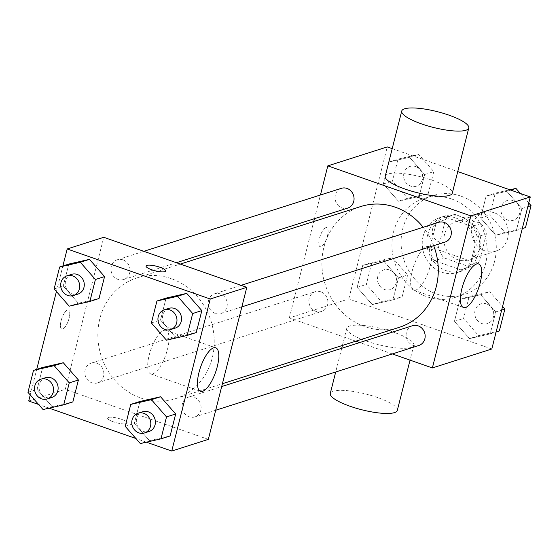 <?xml version="1.0" encoding="UTF-8"?>
<svg xmlns="http://www.w3.org/2000/svg" width="559" height="559" viewBox="0 0 559 559"><rect width="100%" height="100%" fill="white"/><g stroke="black" fill="none" stroke-linecap="round" stroke-linejoin="round"><path stroke-width="0.42" stroke-dasharray="2.79 2.1" d="M494.645 212.916A20.173 18.335 -107.7 0 0 483.71 212.699A20.173 18.335 -107.7 0 0 472.362 237.491A20.173 18.335 -107.7 0 0 495.959 251.138A20.173 18.335 -107.7 0 0 508.334 232.278A20.173 18.335 -107.7 0 0 494.645 212.916M467.205 221.657A20.173 18.335 -107.7 0 0 456.27 221.448A20.173 18.335 -107.7 0 0 444.929 246.239A20.173 18.335 -107.7 0 0 468.526 259.886A20.173 18.335 -107.7 0 0 480.901 241.027A20.173 18.335 -107.7 0 0 467.205 221.657M486.358 233.886L479.308 261.745A27.384 24.896 -107.7 0 1 470.72 266.755A27.384 24.896 -107.7 0 1 470.007 266.971L443.797 257.804A27.384 24.896 -107.7 0 1 438.438 247.448L445.488 219.589A27.384 24.896 -107.7 0 1 454.083 214.572A27.384 24.896 -107.7 0 1 454.788 214.363L480.999 223.53A27.384 24.896 -107.7 0 1 486.358 233.886L477.211 236.799L470.161 264.659L479.308 261.745M438.438 247.448L429.298 250.362L436.348 222.503L445.488 219.589M454.788 214.363L445.649 217.276L471.859 226.444L480.999 223.53M445.649 217.276A27.384 24.896 -107.7 0 0 444.936 217.493A27.384 24.896 -107.7 0 0 436.348 222.503M429.298 250.362A27.384 24.896 -107.7 0 0 434.65 260.718L443.797 257.804M470.161 264.659A27.384 24.896 -107.7 0 1 461.573 269.676A27.384 24.896 -107.7 0 1 460.861 269.885L434.65 260.718M477.211 236.799A27.384 24.896 -107.7 0 0 471.859 226.444M427.712 234.647A28.816 26.196 72.3 0 1 444.503 216.13A28.816 26.196 72.3 0 1 478.211 235.625A28.816 26.196 72.3 0 1 462.007 271.031A28.816 26.196 72.3 0 1 435.258 263.429A28.816 26.196 72.3 0 1 427.712 234.647M423.142 236.108A28.816 26.196 -107.7 0 0 430.689 264.889A28.816 26.196 -107.7 0 0 457.437 272.492A28.816 26.196 -107.7 0 0 475.115 245.548A28.816 26.196 -107.7 0 0 455.55 217.891A28.816 26.196 -107.7 0 0 439.926 217.584A28.816 26.196 -107.7 0 0 423.142 236.108M460.861 269.885L470.007 266.971M461.049 196.167A51.868 47.152 -107.7 0 0 432.925 195.622A51.868 47.152 -107.7 0 0 403.752 259.362A51.868 47.152 -107.7 0 0 464.438 294.453A51.868 47.152 -107.7 0 0 496.259 245.96A51.868 47.152 -107.7 0 0 461.049 196.167M451.903 199.081A51.868 47.152 -107.7 0 0 423.785 198.543A51.868 47.152 -107.7 0 0 394.612 262.283A51.868 47.152 -107.7 0 0 455.292 297.367A51.868 47.152 -107.7 0 0 487.113 248.874A51.868 47.152 -107.7 0 0 451.903 199.081M372.273 304.585L357.166 287.361L362.721 265.413L383.376 260.697L398.483 277.921L392.928 299.869L372.273 304.585L357.166 287.361L362.721 265.413L383.376 260.697L398.483 277.921L392.928 299.869L372.273 304.585L381.42 301.671L366.313 284.44L371.868 262.499L392.523 257.776L407.623 275.007L402.075 296.948L381.42 301.671M469.532 338.607L454.432 321.376L459.987 299.435L480.642 294.712L495.742 311.943L490.187 333.884L469.532 338.607L454.432 321.376L459.987 299.435L480.642 294.712L495.742 311.943L490.187 333.884L469.532 338.607L478.679 335.693L463.579 318.462L469.127 296.515L489.789 291.798L502.59 306.409M491.815 348.991L348.781 298.96L387.254 146.919M392.215 148.652L457.751 171.578M398.434 201.198L383.327 183.967L388.882 162.026L409.537 157.303L424.644 174.534L419.089 196.475L398.434 201.198L383.327 183.967L388.882 162.026L409.537 157.303L424.644 174.534L419.089 196.475L398.434 201.198L407.581 198.277L392.474 181.053L398.029 159.105L418.684 154.389L433.784 171.613L428.236 193.561L407.581 198.277M495.693 235.213L480.593 217.989L486.148 196.041L506.803 191.325L521.903 208.549L516.355 230.497L495.693 235.213L480.593 217.989L486.148 196.041L506.803 191.325L521.903 208.549L516.355 230.497L495.693 235.213L504.84 232.299L489.74 215.075L495.295 193.128L509.857 189.801M355.845 341.172L289.338 317.91L348.781 298.96M289.338 317.91L313.732 221.532M314.451 218.688L320.447 195M325.841 227.653A10.083 3.466 109.3 0 0 319.776 237.219A10.083 3.466 109.3 0 0 320.111 246.673A10.083 3.466 109.3 0 0 326.708 238.302A10.083 3.466 109.3 0 0 326.77 227.632A10.083 3.466 109.3 0 0 325.841 227.653M360.841 206.509A63.391 57.633 -107.7 0 0 325.184 284.412A63.391 57.633 -107.7 0 0 399.35 327.301M433.707 245.694A63.391 57.633 -107.7 0 0 423.184 227.275M392.327 353.938L359.758 342.541M412.493 325.729A10.376 9.433 -107.7 0 0 406.659 338.474A10.376 9.433 -107.7 0 0 418.796 345.497M320.859 291.819A10.376 9.433 -107.7 0 0 315.234 291.707A10.376 9.433 -107.7 0 0 309.4 304.459A10.376 9.433 -107.7 0 0 321.537 311.475A10.376 9.433 -107.7 0 0 327.895 301.776A10.376 9.433 -107.7 0 0 320.859 291.819M341.395 188.32A10.376 9.433 -107.7 0 0 335.561 201.065A10.376 9.433 -107.7 0 0 347.698 208.088M444.957 242.103A10.376 9.433 72.3 0 1 439.332 241.998A10.376 9.433 72.3 0 1 432.289 232.041A10.376 9.433 72.3 0 1 438.654 222.342M394.011 332.36A34.574 8.133 14.2 0 0 346.769 328.252A34.574 8.133 14.2 0 0 378.296 344.617A34.574 8.133 14.2 0 0 413.814 345.217A34.574 8.133 14.2 0 0 394.011 332.36M385.242 176.211A34.574 8.133 -165.8 0 1 420.759 176.812A34.574 8.133 -165.8 0 1 452.287 193.169M397.323 410.376A34.574 8.133 14.2 0 0 377.521 397.519A34.574 8.133 14.2 0 0 330.285 393.41M426.762 246.596A23.052 7.924 -70.7 0 1 428.879 246.561A23.052 7.924 -70.7 0 1 428.746 270.933A23.052 7.924 -70.7 0 1 413.66 290.072A23.052 7.924 -70.7 0 1 412.891 268.467A23.052 7.924 -70.7 0 1 426.762 246.596M325.848 227.653A10.083 3.466 109.3 0 0 319.783 237.226A10.083 3.466 109.3 0 0 320.118 246.68A10.083 3.466 109.3 0 0 326.715 238.302A10.083 3.466 109.3 0 0 326.777 227.639A10.083 3.466 109.3 0 0 325.848 227.653M171.159 278.613A63.391 57.633 -107.7 0 0 136.787 277.949A63.391 57.633 -107.7 0 0 101.13 355.852A63.391 57.633 -107.7 0 0 175.302 398.735A63.391 57.633 -107.7 0 0 214.195 339.467A63.391 57.633 -107.7 0 0 171.159 278.613M215.285 313.431A10.376 9.433 72.3 0 1 208.241 303.474A10.376 9.433 72.3 0 1 214.607 293.775A10.376 9.433 72.3 0 1 226.737 300.791A10.376 9.433 72.3 0 1 220.903 313.543A10.376 9.433 72.3 0 1 215.285 313.431M96.805 363.252A10.376 9.433 -107.7 0 0 91.18 363.14A10.376 9.433 -107.7 0 0 85.345 375.893A10.376 9.433 -107.7 0 0 97.483 382.908A10.376 9.433 -107.7 0 0 103.848 373.209A10.376 9.433 -107.7 0 0 96.805 363.252M122.966 259.865A10.376 9.433 -107.7 0 0 117.341 259.753A10.376 9.433 -107.7 0 0 111.507 272.506A10.376 9.433 -107.7 0 0 123.644 279.521A10.376 9.433 -107.7 0 0 130.009 269.822A10.376 9.433 -107.7 0 0 122.966 259.865M194.064 397.274A10.376 9.433 -107.7 0 0 188.446 397.163A10.376 9.433 -107.7 0 0 182.611 409.915A10.376 9.433 -107.7 0 0 194.742 416.93A10.376 9.433 -107.7 0 0 201.107 407.231A10.376 9.433 -107.7 0 0 194.064 397.274M208.325 439.381L65.291 389.35L103.764 237.302M28.712 401.013L65.291 389.35M30.242 394.94L36.719 369.352M56.41 291.553L62.881 265.965M67.499 310.021A10.083 3.466 109.3 0 0 61.427 319.587A10.083 3.466 109.3 0 0 61.763 329.041A10.083 3.466 109.3 0 0 68.366 320.67A10.083 3.466 109.3 0 0 68.422 310A10.083 3.466 109.3 0 0 67.499 310.021A10.083 3.466 109.3 0 0 61.434 319.594A10.083 3.466 109.3 0 0 61.77 329.048A10.083 3.466 109.3 0 0 68.373 320.67A10.083 3.466 109.3 0 0 68.429 310.007A10.083 3.466 109.3 0 0 67.506 310.021M149.463 440.653L170.118 435.936L149.463 440.653L134.356 423.429L139.911 401.481L134.356 423.429L149.463 440.653L140.316 443.573M78.358 303.244L99.013 298.527L78.358 303.244L63.258 286.019L68.813 264.072L63.258 286.019L78.358 303.244L69.211 306.164M146.409 442.183L135.865 438.494M49.143 408.161L38.599 404.471M52.197 406.638L72.852 401.914L52.197 406.638L37.097 389.406L42.645 367.466L37.097 389.406L52.197 406.638L43.05 409.551M175.624 337.266L196.279 332.549L175.624 337.266L160.517 320.041L166.072 298.094L160.517 320.041L175.624 337.266L166.477 340.179M121.373 419.285A10.083 2.369 14.2 0 0 107.594 418.083A10.083 2.369 14.2 0 0 116.789 422.856A10.083 2.369 14.2 0 0 127.152 423.037A10.083 2.369 14.2 0 0 121.373 419.285A10.083 2.369 14.2 0 0 107.601 418.076A10.083 2.369 14.2 0 0 116.796 422.849A10.083 2.369 14.2 0 0 127.152 423.023A10.083 2.369 14.2 0 0 121.38 419.278M165.625 270.996A10.083 2.369 -165.8 0 1 165.618 270.996A10.083 2.369 -165.8 0 1 151.845 269.801A10.083 2.369 -165.8 0 1 146.067 266.049L146.067 266.042M163.85 330.425A23.052 7.924 -70.7 0 1 165.96 330.383A23.052 7.924 -70.7 0 1 165.827 354.755A23.052 7.924 -70.7 0 1 150.741 373.901A23.052 7.924 -70.7 0 1 149.973 352.296A23.052 7.924 -70.7 0 1 163.85 330.425M168.881 308.351A10.376 9.433 -107.7 0 0 163.046 321.104A10.376 9.433 -107.7 0 0 175.184 328.119M151.377 322.955L160.517 320.041M142.72 411.745A10.376 9.433 -107.7 0 0 136.885 424.491A10.376 9.433 -107.7 0 0 149.022 431.506M125.216 426.342L134.356 423.429M71.615 274.336A10.376 9.433 -107.7 0 0 65.78 287.081A10.376 9.433 -107.7 0 0 77.918 294.097M54.111 288.933L63.258 286.019M45.454 377.723A10.376 9.433 -107.7 0 0 39.619 390.468A10.376 9.433 -107.7 0 0 51.756 397.491M27.95 392.327L37.097 389.406M520.401 193.491L528.758 203.015M525.495 227.583L504.84 232.299M512.869 200.583A10.376 9.433 -107.7 0 0 507.244 200.471A10.376 9.433 -107.7 0 0 501.409 213.217A10.376 9.433 -107.7 0 0 513.546 220.239A10.376 9.433 -107.7 0 0 519.912 210.54A10.376 9.433 -107.7 0 0 512.869 200.583M480.593 217.989L489.74 215.075M486.148 196.041L495.295 193.128M506.803 191.325L510.681 190.088M521.903 208.549L527.836 206.662M516.355 230.497L522.281 228.61M512.903 200.569A10.376 9.433 -107.7 0 0 507.279 200.457A10.376 9.433 -107.7 0 0 501.444 213.21A10.376 9.433 -107.7 0 0 513.581 220.225A10.376 9.433 -107.7 0 0 519.947 210.526A10.376 9.433 -107.7 0 0 512.903 200.569M499.334 330.97L478.679 335.693M486.707 303.97A10.376 9.433 -107.7 0 0 481.082 303.858A10.376 9.433 -107.7 0 0 475.248 316.611A10.376 9.433 -107.7 0 0 487.385 323.626A10.376 9.433 -107.7 0 0 493.751 313.927A10.376 9.433 -107.7 0 0 486.707 303.97M454.432 321.376L463.579 318.462M459.987 299.435L469.127 296.515M480.642 294.712L489.789 291.798M495.742 311.943L501.668 310.049M490.187 333.884L496.119 331.997M486.742 303.956A10.376 9.433 -107.7 0 0 481.117 303.851A10.376 9.433 -107.7 0 0 475.283 316.597A10.376 9.433 -107.7 0 0 487.42 323.619A10.376 9.433 -107.7 0 0 493.786 313.913A10.376 9.433 -107.7 0 0 486.742 303.956M415.603 166.561A10.376 9.433 -107.7 0 0 409.978 166.449A10.376 9.433 -107.7 0 0 404.143 179.201A10.376 9.433 -107.7 0 0 416.28 186.217A10.376 9.433 -107.7 0 0 422.646 176.518A10.376 9.433 -107.7 0 0 415.603 166.561M383.327 183.967L392.474 181.053M388.882 162.026L398.029 159.105M409.537 157.303L418.684 154.389M424.644 174.534L433.784 171.613M419.089 196.475L428.236 193.561M415.644 166.547A10.376 9.433 -107.7 0 0 410.02 166.442A10.376 9.433 -107.7 0 0 404.185 179.187A10.376 9.433 -107.7 0 0 416.322 186.203A10.376 9.433 -107.7 0 0 422.681 176.504A10.376 9.433 -107.7 0 0 415.644 166.547M389.441 269.948A10.376 9.433 -107.7 0 0 383.816 269.843A10.376 9.433 -107.7 0 0 377.982 282.588A10.376 9.433 -107.7 0 0 390.119 289.604A10.376 9.433 -107.7 0 0 396.485 279.905A10.376 9.433 -107.7 0 0 389.441 269.948M357.166 287.361L366.313 284.44M362.721 265.413L371.868 262.499M383.376 260.697L392.523 257.776M398.483 277.921L407.623 275.007M392.928 299.869L402.075 296.948M389.476 269.941A10.376 9.433 -107.7 0 0 383.858 269.829A10.376 9.433 -107.7 0 0 378.024 282.575A10.376 9.433 -107.7 0 0 390.154 289.597A10.376 9.433 -107.7 0 0 396.52 279.898A10.376 9.433 -107.7 0 0 389.476 269.941M483.71 212.699L456.27 221.448M495.959 251.138L468.526 259.886M457.437 272.492L462.007 271.031M439.926 217.584L444.503 216.13M461.573 269.676L470.72 266.755M444.936 217.493L454.083 214.572M455.292 297.367L464.438 294.453M423.785 198.543L432.925 195.622M346.769 328.252L342.415 345.455M341.696 348.299L335.7 371.987M413.814 345.217L410.04 360.129M413.66 290.072L463.432 307.485M428.879 246.561L478.658 263.967M175.302 398.735L222.405 383.719M136.787 277.949L180.291 264.079M241.076 285.335L214.607 293.775M241.858 306.863L220.903 313.543M97.483 382.908L321.537 311.475M91.18 363.14L315.234 291.707M123.644 279.521L176.378 262.709M117.341 259.753L143.81 251.312M194.742 416.93L215.697 410.25M188.446 397.163L221.685 386.562M150.741 373.901L200.513 391.314M165.96 330.383L215.739 347.796"/><path stroke-width="0.84" d="M320.447 195L327.812 165.869L387.254 146.919L392.215 148.652M457.751 171.578L530.288 196.95L491.815 348.991L432.373 367.941L392.327 353.938M313.732 221.532L314.451 218.688M423.184 227.275A63.391 57.633 -107.7 0 0 395.206 207.179A63.391 57.633 -107.7 0 0 360.841 206.509L180.291 264.079M222.405 383.719L399.35 327.301A63.391 57.633 -107.7 0 0 433.707 245.694M359.758 342.541L355.845 341.172M327.812 165.869L470.846 215.9L432.373 367.941M215.697 410.25L418.796 345.497A10.376 9.433 -107.7 0 0 425.161 335.798A10.376 9.433 -107.7 0 0 418.118 325.841A10.376 9.433 -107.7 0 0 412.493 325.729L221.685 386.562M176.378 262.709L347.698 208.088A10.376 9.433 -107.7 0 0 354.057 198.389A10.376 9.433 -107.7 0 0 347.02 188.425A10.376 9.433 -107.7 0 0 341.395 188.32L143.81 251.312M241.076 285.335L438.654 222.342A10.376 9.433 72.3 0 1 450.792 229.358A10.376 9.433 72.3 0 1 444.957 242.103L241.858 306.863M470.846 215.9L530.288 196.95M476.541 264.009A23.052 7.924 -70.7 0 1 478.658 263.967A23.052 7.924 -70.7 0 1 478.525 288.339A23.052 7.924 -70.7 0 1 463.432 307.485A23.052 7.924 -70.7 0 1 462.663 285.88A23.052 7.924 -70.7 0 1 476.541 264.009M468.77 128.011L452.287 193.169A34.574 8.133 -165.8 0 1 405.044 189.061A34.574 8.133 -165.8 0 1 385.242 176.211L401.732 111.045A34.574 8.133 -165.8 0 1 437.25 111.646A34.574 8.133 -165.8 0 1 468.77 128.011A34.574 8.133 -165.8 0 1 421.535 123.902A34.574 8.133 -165.8 0 1 401.732 111.045M335.7 371.987L330.285 393.41A34.574 8.133 14.2 0 0 361.806 409.775A34.574 8.133 14.2 0 0 397.323 410.376L410.04 360.129M62.881 265.965L67.185 248.972L103.764 237.302L246.798 287.333L208.325 439.381L171.746 451.043L146.409 442.183M38.599 404.471L28.712 401.013L30.242 394.94M36.719 369.352L56.41 291.553M139.911 401.481L160.566 396.764L175.673 413.988L170.118 435.936L175.673 413.988L160.566 396.764L139.911 401.481L130.764 404.402L151.419 399.678L166.526 416.909L160.971 438.85L140.316 443.573L125.216 426.342L130.764 404.402M68.813 264.072L89.468 259.355L104.568 276.579L99.013 298.527L104.568 276.579L89.468 259.355L68.813 264.072L59.666 266.992L80.321 262.269L95.421 279.5L89.873 301.441L69.211 306.164L54.111 288.933L59.666 266.992M135.865 438.494L49.143 408.161M67.185 248.972L210.219 299.002L171.746 451.043M42.645 367.466L63.307 362.742L78.407 379.973L72.852 401.914L78.407 379.973L63.307 362.742L42.645 367.466L33.505 370.379L54.16 365.663L69.26 382.887L63.705 404.835L43.05 409.551L27.95 392.327L33.505 370.379M166.072 298.094L186.727 293.377L201.834 310.601L196.279 332.549L201.834 310.601L186.727 293.377L166.072 298.094L156.925 301.008L177.58 296.291L192.687 313.515L187.132 335.463L166.477 340.179L151.377 322.955L156.925 301.008M210.219 299.002L246.798 287.333M213.622 347.831A23.052 7.924 -70.7 0 1 215.739 347.796A23.052 7.924 -70.7 0 1 215.606 372.168A23.052 7.924 -70.7 0 1 200.513 391.314A23.052 7.924 -70.7 0 1 199.752 369.702A23.052 7.924 -70.7 0 1 213.622 347.831M151.845 269.794A10.083 2.369 -165.8 0 1 146.067 266.042A10.083 2.369 -165.8 0 1 156.429 266.217A10.083 2.369 -165.8 0 1 165.625 270.989A10.083 2.369 -165.8 0 1 151.845 269.794M146.067 266.049A10.083 2.369 -165.8 0 1 156.429 266.224A10.083 2.369 -165.8 0 1 165.625 270.996M170.607 329.579L175.184 328.119A10.376 9.433 -107.7 0 0 181.542 318.42A10.376 9.433 -107.7 0 0 174.506 308.463A10.376 9.433 -107.7 0 0 168.881 308.351L164.304 309.812A10.376 9.433 -107.7 0 0 158.47 322.557A10.376 9.433 -107.7 0 0 170.607 329.579A10.376 9.433 -107.7 0 0 176.972 319.881A10.376 9.433 -107.7 0 0 169.929 309.924A10.376 9.433 -107.7 0 0 164.304 309.812M177.58 296.291L186.727 293.377M192.687 313.515L201.834 310.601M187.132 335.463L196.279 332.549M144.446 432.966L149.022 431.506A10.376 9.433 -107.7 0 0 155.381 421.807A10.376 9.433 -107.7 0 0 148.345 411.85A10.376 9.433 -107.7 0 0 142.72 411.745L138.143 413.199A10.376 9.433 -107.7 0 0 132.308 425.951A10.376 9.433 -107.7 0 0 144.446 432.966A10.376 9.433 -107.7 0 0 150.811 423.268A10.376 9.433 -107.7 0 0 143.768 413.311A10.376 9.433 -107.7 0 0 138.143 413.199M151.419 399.678L160.566 396.764M166.526 416.909L175.673 413.988M160.971 438.85L170.118 435.936M73.348 295.557L77.918 294.097A10.376 9.433 -107.7 0 0 84.283 284.398A10.376 9.433 -107.7 0 0 77.24 274.441A10.376 9.433 -107.7 0 0 71.615 274.336L67.045 275.79A10.376 9.433 -107.7 0 0 61.21 288.542A10.376 9.433 -107.7 0 0 73.348 295.557A10.376 9.433 -107.7 0 0 79.713 285.859A10.376 9.433 -107.7 0 0 72.67 275.901A10.376 9.433 -107.7 0 0 67.045 275.79M80.321 262.269L89.468 259.355M95.421 279.5L104.568 276.579M89.873 301.441L99.013 298.527M47.187 398.944L51.756 397.491A10.376 9.433 -107.7 0 0 58.122 387.792A10.376 9.433 -107.7 0 0 51.079 377.828A10.376 9.433 -107.7 0 0 45.454 377.723L40.884 379.184A10.376 9.433 -107.7 0 0 35.049 391.929A10.376 9.433 -107.7 0 0 47.187 398.944A10.376 9.433 -107.7 0 0 53.545 389.246A10.376 9.433 -107.7 0 0 46.509 379.288A10.376 9.433 -107.7 0 0 40.884 379.184M54.16 365.663L63.307 362.742M69.26 382.887L78.407 379.973M63.705 404.835L72.852 401.914M509.857 189.801L515.95 188.411L520.401 193.491M528.758 203.015L531.05 205.635L525.495 227.583L522.281 228.61M510.681 190.088L515.95 188.411M527.836 206.662L531.05 205.635M502.59 306.409L504.889 309.022L499.334 330.97L496.119 331.997M501.668 310.049L504.889 309.022M342.415 345.455L341.696 348.299"/></g></svg>
